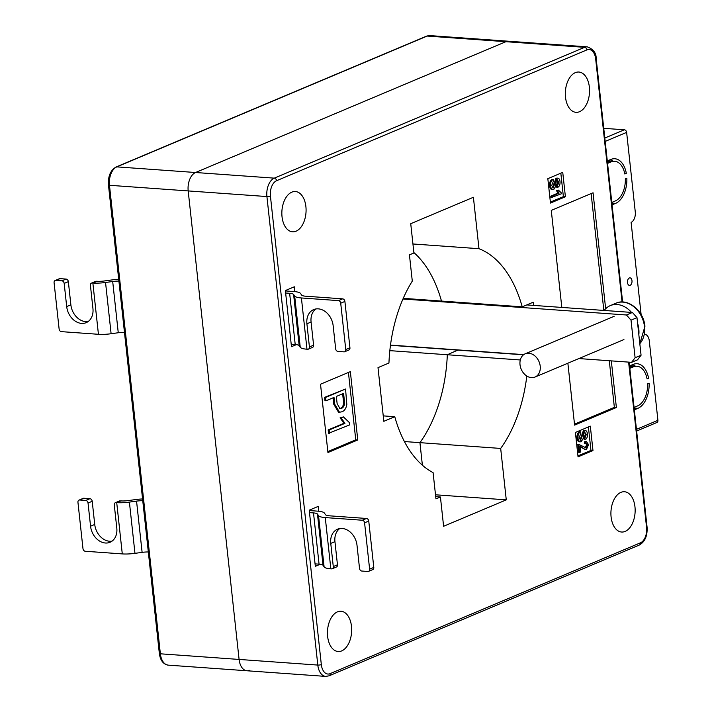 <?xml version="1.0" encoding="UTF-8"?>
<svg xmlns="http://www.w3.org/2000/svg" width="712" height="712" viewBox="0 0 712 712"><rect width="100%" height="100%" fill="white"/><g stroke="black" fill="none" stroke-linecap="round" stroke-linejoin="round"><path stroke-width="1.07" d="M620.917 492.366A20.194 12.068 94.1 0 0 610.914 513.993A20.194 12.068 94.1 0 0 621.594 532.024A20.194 12.068 94.1 0 0 625.154 531.41A20.194 12.068 94.1 0 0 635.149 509.774A20.194 12.068 94.1 0 0 624.477 491.743A20.194 12.068 94.1 0 0 620.917 492.366M575.314 72.651A20.194 12.068 94.1 0 0 565.319 94.278A20.194 12.068 94.1 0 0 575.999 112.318A20.194 12.068 94.1 0 0 579.559 111.695A20.194 12.068 94.1 0 0 589.554 90.068A20.194 12.068 94.1 0 0 578.883 72.037A20.194 12.068 94.1 0 0 575.314 72.651M291.849 192.142A20.194 12.068 94.1 0 0 281.845 213.778A20.194 12.068 94.1 0 0 292.525 231.809A20.194 12.068 94.1 0 0 296.085 231.186A20.194 12.068 94.1 0 0 306.08 209.559A20.194 12.068 94.1 0 0 295.409 191.528A20.194 12.068 94.1 0 0 291.849 192.142M337.443 611.857A20.194 12.068 94.1 0 0 327.44 633.484A20.194 12.068 94.1 0 0 338.12 651.516A20.194 12.068 94.1 0 0 341.68 650.902A20.194 12.068 94.1 0 0 351.675 629.266A20.194 12.068 94.1 0 0 341.003 611.234A20.194 12.068 94.1 0 0 337.443 611.857M622.074 302.004L595.677 58.971A12.62 7.538 94.1 0 0 586.893 49.911L276.559 180.723A12.62 7.538 94.1 0 0 270.427 196.067L321.326 664.581A12.62 7.538 94.1 0 0 330.11 673.641A2.528 1.94 -112.9 0 1 329.069 675.822L325.687 676.4L246.957 670.766A15.148 9.051 -85.9 0 1 239.09 659.437L188.19 190.923A15.148 9.051 -85.9 0 1 195.551 172.509L505.885 41.697A15.148 9.051 -85.9 0 1 508.555 41.234A15.148 9.051 94.1 0 0 505.885 41.697L195.551 172.509A15.148 9.051 94.1 0 0 188.19 190.923L239.09 659.437A15.148 9.051 94.1 0 0 246.957 670.766A15.148 9.051 94.1 0 0 249.636 670.303M294.848 291.626L294.323 286.794L285.378 290.567L291.475 346.691L296.317 344.653M318.709 511.243L318.184 506.41L309.231 510.184L315.327 566.307L320.178 564.269M328.526 433.323L328.161 429.932L343.94 423.284L340.105 417.819L343.442 416.912L349.476 422.688L349.717 424.886L328.526 433.323M325.989 400.803L324.983 400.731L324.619 397.349L345.551 389.019L346.824 404.443C346.103 408.421 344.492 410.86 341.983 411.767L339.499 412.248L334.765 404.3L334.017 397.421L325.989 400.803L325.624 397.421L345.551 389.019M339.499 412.248L338.494 412.177L333.75 404.229L333.056 397.83M327.832 451.586L355.751 439.82L348.435 372.447M526.818 376.034A116.109 69.384 -85.9 0 1 500.678 448.435L506.268 499.86L443.603 526.275L440.425 496.994L435.949 498.881L433.092 472.626A116.109 69.384 -85.9 0 1 394.777 416.707L383.83 421.317L378.001 367.632L388.948 363.022A116.109 69.384 -85.9 0 1 412.293 281.107L409.436 254.86L413.912 252.974L410.735 223.693L473.4 197.277L478.98 248.702A116.109 69.384 -85.9 0 1 522.225 306.845L533.163 302.226L533.511 305.404M327.938 452.538L357.771 439.963L350.349 371.637L320.516 384.213L327.938 452.538M550.474 203.062L565.399 196.77L562.747 172.375L547.831 178.659L550.474 203.062M590.319 426.15L575.394 432.442L578.046 456.846L592.971 450.554L590.319 426.15M605.654 308.768L593.052 192.774L551.275 210.387L561.812 307.424M567.873 363.209L574.602 425.117L616.378 407.513L611.314 360.877M574.495 424.165L614.358 407.362L609.294 360.735M603.829 310.432L591.129 193.584M614.358 407.362L616.378 407.513M577.948 455.894L590.951 450.411L588.397 426.96M590.951 450.411L592.971 450.554M579.684 452.405L578.812 444.395L586.27 447.99L587.623 445.009L585.451 443.434L585.406 441.823L586.474 441.68L588.584 444.662L586.421 449.557L585.433 449.744L580.12 446.086L580.761 451.951L579.684 452.405L578.678 452.334L577.806 444.324L579.648 444.243L577.806 444.324M585.068 447.982L586.617 444.938L585.771 443.318M586.314 443.256L584.445 443.362L584.392 441.743L586.474 441.68M585.433 449.744L580.191 446.691M580.191 441.68C578.429 442.134 577.361 440.933 577.005 438.067C576.773 434.854 577.628 432.745 579.559 431.73L580.565 431.801L580.858 433.314L579.096 437.827L581.001 440.203L580.049 440.132M579.995 440.132L583.413 430.52L585.255 430.431L583.413 430.52M580.503 440.292L584.418 430.591C586.065 430.137 587.062 431.232 587.418 433.893C587.64 436.785 586.893 438.717 585.175 439.669L584.16 439.598L583.876 438.085L585.335 434.32L584.508 432.193M550.376 202.11L563.379 196.628L565.399 196.77M563.379 196.628L560.833 173.176M551.008 197.669L550.839 196.112L558.128 193.041L556.357 190.513L558.439 190.131L561.225 192.801L561.332 193.815L551.008 197.669M552.779 189.365C551.017 189.819 549.958 188.618 549.593 185.761C549.37 182.539 550.225 180.43 552.147 179.415L553.162 179.486L553.447 180.999L551.693 185.512L553.598 187.888L552.646 187.817M552.583 187.817L556.001 178.205L557.843 178.116L556.001 178.205M553.091 187.977L557.015 178.276C558.653 177.822 559.65 178.917 560.006 181.578C560.228 184.47 559.481 186.402 557.763 187.354L556.748 187.283L556.464 185.77L557.923 182.014L557.096 179.878M355.751 439.82L357.771 439.963M557.763 187.354L557.469 185.841L558.938 182.085L557.158 179.842L556.277 180.732L555.734 186.188L553.794 189.436C552.031 189.89 550.963 188.689 550.598 185.832L549.593 185.761M550.598 185.832C550.376 182.61 551.23 180.501 553.162 179.486M553.794 189.436L551.942 189.517M558.938 182.085L557.923 182.014M557.63 179.762L557.158 179.842M557.469 185.841L556.464 185.77M552.023 197.74L551.853 196.183L559.134 193.112L557.362 190.585L556.357 190.513M557.362 190.585L558.439 190.131M559.134 193.112L558.128 193.041M551.853 196.183L550.839 196.112M585.175 439.669L584.881 438.156L586.35 434.4L584.57 432.157L583.689 433.047L583.146 438.503L581.206 441.752C579.434 442.205 578.375 441.004 578.011 438.147L577.005 438.067M578.011 438.147C577.788 434.925 578.642 432.816 580.565 431.801M581.206 441.752L579.354 441.832M586.35 434.4L585.335 434.32M585.033 432.077L584.57 432.157M584.881 438.156L583.876 438.085M582.158 447.661L581.152 447.59M585.406 441.823L584.392 441.743M587.623 445.009L586.617 444.938M336.349 396.442L337.114 403.535L339.998 408.733L341.511 408.43C344.021 407.175 344.964 404.505 344.35 400.411L343.593 393.389L336.349 396.442M325.624 397.421L324.619 397.349M334.765 404.3L333.75 404.229M339.49 408.643L340.496 408.359C343.006 407.104 343.958 404.434 343.344 400.34L342.632 393.789M341.511 408.43L340.496 408.359M329.531 433.394L329.167 430.012L344.955 423.355L341.11 417.891L340.105 417.819M341.11 417.891L343.442 416.912M344.955 423.355L343.94 423.284M329.167 430.012L328.161 429.932M403.241 298.337L441.485 301.069A116.109 69.384 94.1 0 0 413.868 252.555A116.109 69.384 -85.9 0 1 441.485 301.069L522.225 306.845M478.98 248.702L412.933 243.976M394.777 416.707L383.243 415.879M435.708 496.656L440.425 496.994M506.268 499.86L435.504 494.796M500.678 448.435L419.938 442.659A116.109 69.384 94.1 0 0 447.314 354.754L458.234 349.93L447.314 354.754A116.109 69.384 -85.9 0 1 419.938 442.659L422.385 465.221L419.938 442.659L404.416 441.547M520.312 359.969L389.829 350.642M523.498 354.807L390.461 345.293M630.138 285.29A3.783 2.261 -85.9 0 1 629.47 285.405A3.783 2.261 -85.9 0 1 627.468 282.023A3.783 2.261 -85.9 0 1 629.346 277.974A3.783 2.261 -85.9 0 1 630.013 277.849A3.783 2.261 -85.9 0 1 632.016 281.231A3.783 2.261 -85.9 0 1 630.138 285.29M644.814 334.346A8.58 5.126 94.1 0 0 644.591 334.337L644.814 334.346A8.58 5.126 94.1 0 1 649.273 340.763L657.915 420.32A2.528 1.94 67.1 0 1 656.873 422.501L636.635 431.036M603.749 128.32L624.353 129.789A2.528 1.94 67.1 0 1 626.631 132.379L635.273 211.927A8.58 5.126 94.1 0 1 631.108 222.358L641.129 314.651M626.845 178.222A22.713 13.572 -85.9 0 1 615.622 203.365L612.64 204.629L612.373 202.181L615.355 200.926A20.194 12.068 94.1 0 0 625.341 178.854L626.845 178.222M610.851 159.444A22.713 13.572 -85.9 0 1 614.856 158.749A22.713 13.572 -85.9 0 1 626.32 173.336L624.816 173.977A20.194 12.068 94.1 0 0 614.678 161.268A20.194 12.068 94.1 0 0 611.119 161.882L608.137 163.146L607.87 160.698L610.851 159.444M637.623 405.902A20.194 12.068 94.1 0 0 647.608 383.83L649.113 383.198A22.713 13.572 -85.9 0 1 637.89 408.341L634.908 409.605L634.641 407.157L637.623 405.902M633.386 366.858L630.396 368.122L630.138 365.674L633.119 364.419A22.713 13.572 -85.9 0 1 637.124 363.725A22.713 13.572 -85.9 0 1 648.587 378.312L647.083 378.953A20.194 12.068 94.1 0 0 636.946 366.244A20.194 12.068 94.1 0 0 633.386 366.858L630.236 366.635M612.809 161.135A22.713 13.572 94.1 0 0 610.745 159.488M635.077 366.11A22.713 13.572 94.1 0 0 633.013 364.464M648.587 378.312L646.923 378.197M626.32 173.336L624.655 173.221M142.569 498.961A17.159 3.996 -6.2 0 0 135.511 499.584L128.356 500.572A10.093 2.35 173.8 0 1 120.898 500.901L116.724 502.663A17.159 3.996 -6.2 0 0 129.397 502.102L136.553 501.114A10.093 2.35 173.8 0 1 142.756 500.732M129.397 502.102L134.969 553.349L142.115 552.361L136.553 501.114M116.029 502.61A2.528 1.94 -112.9 0 0 115.317 502.725A2.528 1.94 -112.9 0 0 114.276 504.906L116.795 528.09A16.403 12.585 67.1 0 1 110.049 542.268A16.403 12.585 67.1 0 1 90.558 526.212L88.039 503.028A2.528 1.94 -112.9 0 0 85.751 500.447L89.926 498.685L83.874 498.249L79.7 500.011L85.751 500.447M79.7 500.011A2.528 1.94 -112.9 0 0 78.979 500.127A2.528 1.94 -112.9 0 0 77.946 502.307L82.984 548.676A2.528 1.94 -112.9 0 0 85.262 551.257L122.286 553.909L116.724 502.663M115.317 502.725L119.491 500.963A2.528 1.94 67.1 0 1 120.212 500.848M78.979 500.127L83.162 498.364A2.528 1.94 67.1 0 1 83.874 498.249M89.926 498.685A2.528 1.94 67.1 0 1 92.213 501.275L88.039 503.028M112.033 541.138A16.403 12.585 67.1 0 1 94.732 524.45L92.213 501.275M148.327 551.978A10.093 2.35 -6.2 0 0 142.115 552.361M134.969 553.349A17.159 3.996 173.8 0 1 122.286 553.909M308.385 349.138A2.528 1.94 -112.9 0 0 309.426 346.958L313.6 345.195A2.528 1.94 67.1 0 1 312.568 347.385L308.385 349.138A2.528 1.94 -112.9 0 1 307.673 349.254L306.979 349.209A17.159 3.996 173.8 0 1 300.242 347.26L299.173 345.685A10.093 2.35 -6.2 0 0 295.213 344.537L291.208 344.252M295.213 344.537L289.642 293.3L285.637 293.006M300.242 347.26L294.679 296.014L293.602 294.439L299.173 345.685M309.426 346.958L306.908 323.782A16.403 12.585 67.1 0 1 313.654 309.595A16.403 12.585 67.1 0 1 333.145 325.66L335.663 348.835A2.528 1.94 -112.9 0 0 337.951 351.425L344.003 351.853A2.528 1.94 -112.9 0 0 344.724 351.737A2.528 1.94 -112.9 0 0 345.756 349.556L349.939 347.794A2.528 1.94 67.1 0 1 348.898 349.984L344.724 351.737M285.414 290.932L293.825 291.537A17.159 3.996 -6.2 0 1 300.553 293.478L301.63 295.053A10.093 2.35 173.8 0 0 305.59 296.201L342.614 298.853A2.528 1.94 67.1 0 1 344.902 301.434L340.719 303.196L345.756 349.556M340.719 303.196A2.528 1.94 -112.9 0 0 338.44 300.615L301.407 297.963L306.979 349.209M344.902 301.434L349.939 347.794M313.6 345.195L311.082 322.02A16.403 12.585 67.1 0 1 315.843 308.964M289.642 293.3A10.093 2.35 173.8 0 1 293.602 294.439M294.679 296.014A17.159 3.996 -6.2 0 0 301.407 297.963M332.246 568.755A2.528 1.94 -112.9 0 0 333.278 566.574L337.461 564.812A2.528 1.94 67.1 0 1 336.42 567.001L332.246 568.755A2.528 1.94 -112.9 0 1 331.525 568.87L330.84 568.826A17.159 3.996 173.8 0 1 324.102 566.877L323.026 565.301A10.093 2.35 -6.2 0 0 319.065 564.153L315.06 563.868M319.065 564.153L313.502 512.916L309.498 512.622M324.102 566.877L318.531 515.63L317.463 514.055L323.026 565.301M333.278 566.574L330.76 543.398A16.403 12.585 67.1 0 1 337.515 529.212A16.403 12.585 67.1 0 1 357.006 545.267L359.524 568.452A2.528 1.94 -112.9 0 0 361.803 571.042L367.864 571.469A2.528 1.94 -112.9 0 0 368.576 571.353A2.528 1.94 -112.9 0 0 369.617 569.173L373.791 567.411A2.528 1.94 67.1 0 1 372.759 569.6L368.576 571.353M309.275 510.548L317.677 511.154A17.159 3.996 -6.2 0 1 324.414 513.094L325.482 514.669A10.093 2.35 173.8 0 0 329.442 515.817L366.475 518.469A2.528 1.94 67.1 0 1 368.754 521.051L364.58 522.813L369.617 569.173M364.58 522.813A2.528 1.94 -112.9 0 0 362.292 520.232L325.268 517.579L330.84 568.826M368.754 521.051L373.791 567.411M337.461 564.812L334.943 541.636A16.403 12.585 67.1 0 1 339.704 528.58M313.502 512.916A10.093 2.35 173.8 0 1 317.463 514.055M318.531 515.63A17.159 3.996 -6.2 0 0 325.268 517.579M118.708 279.344A17.159 3.996 -6.2 0 0 111.651 279.967L104.504 280.955A10.093 2.35 173.8 0 1 97.046 281.285L92.863 283.047A17.159 3.996 -6.2 0 0 105.545 282.486L112.692 281.498A10.093 2.35 173.8 0 1 118.904 281.115M105.545 282.486L111.108 333.732L118.263 332.744L112.692 281.498M92.177 282.993A2.528 1.94 -112.9 0 0 91.456 283.109A2.528 1.94 -112.9 0 0 90.415 285.29L92.934 308.474A16.403 12.585 67.1 0 1 86.188 322.652A16.403 12.585 67.1 0 1 66.697 306.596L64.178 283.412A2.528 1.94 -112.9 0 0 61.891 280.831L66.074 279.068L60.013 278.641L55.839 280.394L61.891 280.831M55.839 280.394A2.528 1.94 -112.9 0 0 55.127 280.51A2.528 1.94 -112.9 0 0 54.085 282.691L59.123 329.06A2.528 1.94 -112.9 0 0 61.41 331.641L98.434 334.293L92.863 283.047M91.456 283.109L95.639 281.347A2.528 1.94 67.1 0 1 96.351 281.24M55.127 280.51L59.301 278.748A2.528 1.94 67.1 0 1 60.013 278.641M66.074 279.068A2.528 1.94 67.1 0 1 68.352 281.658L64.178 283.412M88.172 321.53A16.403 12.585 67.1 0 1 70.871 304.834L68.352 281.658M124.466 332.362A10.093 2.35 -6.2 0 0 118.263 332.744M111.108 333.732A17.159 3.996 173.8 0 1 98.434 334.293M402.947 299.004L626.453 314.989L632.416 312.479L636.991 317.65L641.067 355.226L637.56 359.818L631.597 362.328L578.892 358.563M526.782 304.923L632.416 312.479M636.991 317.65L631.019 320.16L635.104 357.744L641.067 355.226M523.747 354.62L390.488 345.089M631.019 320.16L626.453 314.989M631.597 362.328L635.104 357.744M604.194 310.459A23.977 18.396 67.1 0 1 610.317 305.599A23.977 18.396 67.1 0 1 631.535 312.417M637.605 323.337A23.977 18.396 67.1 0 1 638.806 329.06A23.977 18.396 67.1 0 1 638.842 334.711M520.018 364.704A12.62 9.683 67.1 0 1 525.216 353.793A12.62 9.683 67.1 0 1 540.212 366.146A12.62 9.683 67.1 0 1 535.015 377.057A12.62 9.683 67.1 0 1 520.018 364.704M195.551 172.509L274.28 178.142L584.605 47.33L427.156 36.063L116.83 166.875L195.551 172.509M239.09 659.437L317.81 665.07L266.92 196.556L109.47 185.289L160.369 653.803L239.09 659.437M330.11 673.641L640.435 542.829A12.62 7.538 94.1 0 0 646.576 527.485L628.607 362.114M270.427 196.067A2.528 0.587 -6.2 0 1 266.92 196.556A15.148 9.051 -85.9 0 1 274.28 178.142A2.528 1.94 -112.9 0 1 276.559 180.723M325.687 676.4A15.148 9.051 -85.9 0 1 317.81 665.07A2.528 0.587 -6.2 0 0 321.326 664.581M586.893 49.911A2.528 1.94 -112.9 0 0 584.605 47.33A15.148 9.051 -85.9 0 1 587.275 46.858L429.825 35.6A15.148 9.051 94.1 0 0 427.156 36.063A2.528 1.94 -112.9 0 0 426.443 36.178L429.825 35.6M554.924 183.393L553.918 183.322M582.336 435.708L581.33 435.637M344.35 400.411L343.344 400.34M329.069 675.822L639.403 545.009A2.528 1.94 -112.9 0 0 640.435 542.829M646.576 527.485A2.528 0.587 -6.2 0 0 647.066 527.067L629.15 362.159M595.677 58.971A2.528 0.587 -6.2 0 0 596.167 58.553C596.318 53.035 593.354 49.137 587.275 46.858M604.799 138.03L624.353 129.789M626.631 132.379L605.173 141.421M636.448 429.363L657.915 420.32M637.89 408.341L634.748 408.118M611.119 161.882L607.968 161.66M615.622 203.365L612.48 203.143M159.346 653.447A2.528 0.587 173.8 0 0 160.369 653.803A15.148 9.051 94.1 0 0 168.237 665.142C163.244 664.26 160.28 660.371 159.346 653.447L108.455 184.933A2.528 0.587 173.8 0 0 109.47 185.289A15.148 9.051 94.1 0 1 116.83 166.875A2.528 1.94 -112.9 0 0 116.118 166.991L426.443 36.178M90.558 526.212L94.732 524.45M338.44 300.615L342.614 298.853M306.908 323.782L311.082 322.02M362.292 520.232L366.475 518.469M330.76 543.398L334.943 541.636M66.697 306.596L70.871 304.834M610.317 305.599L616.005 303.196A23.977 18.396 67.1 0 1 644.494 326.666A23.977 18.396 67.1 0 1 639.812 343.673M639.403 545.009C645.019 541.743 647.573 535.762 647.066 527.067M622.617 302.013L596.167 58.553M636.946 366.244L630.147 365.754M614.678 161.268L607.879 160.779M246.957 670.766L168.237 665.142M116.118 166.991C110.494 170.257 107.939 176.238 108.455 184.933M616.005 303.196C627.753 297.634 643.755 310.779 644.938 326.292L639.83 343.78M525.216 353.793L614.136 316.315M535.015 377.057L623.934 339.571"/></g></svg>
